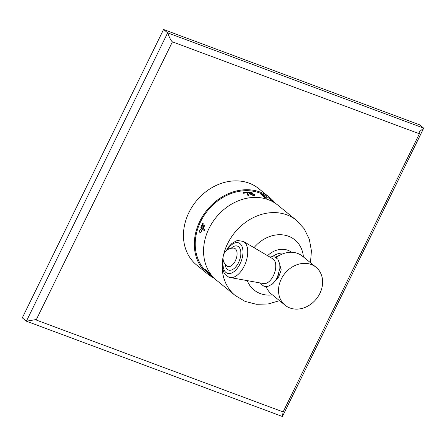 <?xml version="1.0" encoding="UTF-8"?>
<svg xmlns="http://www.w3.org/2000/svg" width="446" height="446" viewBox="0 0 446 446"><rect width="100%" height="100%" fill="white"/><g stroke="black" fill="none" stroke-linecap="round" stroke-linejoin="round"><path stroke-width="0.67" d="M419.391 133.778L172.412 41.846L36.143 319.994L283.126 411.931L419.391 133.778L419.151 131.955L423.7 128.147L167.657 32.837L163.565 29.497L22.3 317.853L26.392 321.192L282.435 416.503L423.7 128.147L419.608 124.808L163.565 29.497M172.412 41.846C171.18 41.021 169.597 38.016 167.657 32.837L26.392 321.192L35.524 319.654L36.143 319.994M213.589 277.847A49.233 40.72 -50.8 0 1 207.524 273.9L196.664 265.047A49.233 40.72 -50.8 0 1 192.254 206.609A49.233 40.72 -50.8 0 1 249.175 183.189A49.233 40.72 -50.8 0 1 258.875 188.73L269.735 197.584A49.233 40.72 -50.8 0 1 274.825 202.729M282.301 411.625L281.995 411.92L282.435 416.503M207.524 273.9A49.233 40.72 -50.8 0 1 203.114 215.463A49.233 40.72 -50.8 0 1 260.035 192.042A49.233 40.72 -50.8 0 1 269.735 197.584M271.458 200.304L269.089 198.375A48.213 39.872 129.2 0 0 200.633 221.595A48.213 39.872 129.2 0 0 208.165 273.108L208.232 273.164M203.989 225.068L204.664 225.525A48.213 39.872 129.2 0 0 203.242 228.748L204.993 230.175A48.213 39.872 129.2 0 0 204.692 230.928L204.497 230.855A48.458 40.079 129.2 0 1 204.798 230.103L203.047 228.675A48.458 40.079 129.2 0 1 204.469 225.453L203.989 225.068A48.458 40.079 129.2 0 0 202.573 228.291L201.542 227.449L202.601 228.224M204.497 230.855L200.767 227.811A48.458 40.079 129.2 0 1 202.718 223.346L203.393 223.808A48.213 39.872 129.2 0 0 203.376 223.836A48.213 39.872 129.2 0 0 201.737 227.521M211.003 275.734L209.124 274.162A48.458 40.079 129.2 0 1 208.789 273.855L213.233 277.551A48.458 40.079 129.2 0 1 210.897 275.388L211.46 275.533A48.213 39.872 129.2 0 0 213.366 277.323M209.81 274.251L210.98 275.299M209.977 274.017L209.637 274.173L207.646 272.551L205.138 269.64L205.985 269.858L207.925 271.592L209.837 273.783L209.798 274.262M200.109 232.689C201.358 232.405 201.698 231.357 201.124 229.556L200.884 229.45M200.148 232.723L199.908 232.617C199.284 230.799 199.624 229.757 200.929 229.484C201.503 231.284 201.163 232.327 199.908 232.617M271.636 200.131L274.346 202.668M271.313 200.187L272.824 201.419M248.734 195.521L247.201 192.326A48.458 40.079 129.2 0 0 243.226 192.683L243.588 193.241A48.213 39.872 129.2 0 1 246.906 192.917L248.032 195.822A48.213 39.872 129.2 0 1 248.701 195.755L248.734 195.521A48.458 40.079 129.2 0 0 248.071 195.588L248.032 195.822M248.076 192.298A48.458 40.079 129.2 0 1 251.773 192.393L252.168 192.717A48.458 40.079 129.2 0 0 249.024 192.616L250.295 193.653L251.065 193.402A48.458 40.079 129.2 0 1 251.717 193.419L254.371 194.35L254.867 195.158L254.097 195.359A48.458 40.079 129.2 0 0 253.451 195.342L250.858 194.567A48.458 40.079 129.2 0 1 251.516 194.556L253.049 195.019A48.458 40.079 129.2 0 1 253.702 195.036L254.22 194.88L253.913 194.378L252.079 193.971A48.213 39.872 129.2 0 0 251.427 193.954L250.875 194.205A48.213 39.872 129.2 0 0 250.111 194.216L248.076 192.298L250.111 194.216M253.874 194.612L254.159 194.919M254.867 195.158L254.064 195.593A48.213 39.872 129.2 0 0 253.412 195.577L250.858 194.567M252.168 192.717L252.135 192.951A48.213 39.872 129.2 0 0 249.303 192.845M266.702 198.013L262.845 194.869A48.458 40.079 129.2 0 0 260.826 194.116L264.578 197.483A48.213 39.872 129.2 0 1 266.591 198.23L266.702 198.013A48.458 40.079 129.2 0 0 264.684 197.266L264.578 197.483M223.028 257.325A48.48 40.101 -50.8 0 0 235.181 295.481L216.566 280.305A48.48 40.101 -50.8 0 1 208.99 228.508A48.48 40.101 129.2 0 1 277.836 205.154L296.451 220.33A48.48 40.101 129.2 0 0 227.611 243.683A48.48 40.101 -50.8 0 0 223.619 254.616M279.341 255.48A15.621 12.917 129.2 0 0 275.26 257.152M316.047 267.254A24.491 20.254 129.2 0 0 281.27 279.051A24.491 20.254 -50.8 0 0 285.094 305.22A24.491 20.254 -50.8 0 0 319.871 293.423A24.491 20.254 129.2 0 0 316.047 267.254L302.438 256.16A24.491 20.254 129.2 0 0 276.119 257.621M285.094 305.22L271.486 294.126A24.491 20.254 -50.8 0 1 266.201 286.678M279.915 265.342L281.209 269.891L278.666 276.933L273.286 283.216M230.086 277.524L263.664 283.584A13.268 7.181 110.4 0 0 273.404 275.678A13.268 7.181 -69.6 0 0 272.88 258.831L243.51 241.459A19.334 10.459 -69.6 0 1 244.269 266A19.334 10.459 110.4 0 1 230.086 277.524L228.748 277.161L225.063 274.429L224.115 273.002L222.599 268.397L222.431 263.034L223.05 259.054M203.393 223.808L203.198 223.736A48.458 40.079 129.2 0 0 201.542 227.449M202.718 223.346L203.198 223.736M276.297 203.973L276.074 203.772A48.458 40.079 129.2 0 0 275.606 203.37L273.286 201.821M272.985 201.241L273.454 201.637M243.226 192.683L243.622 193.006A48.458 40.079 129.2 0 1 246.939 192.683L248.071 195.588M253.913 194.378L252.113 193.742A48.458 40.079 129.2 0 0 251.46 193.726L250.875 194.205M250.908 193.977A48.458 40.079 129.2 0 0 250.145 193.982M260.826 194.116L264.684 197.266M214.353 278.438L215.067 279.006A48.458 40.079 129.2 0 0 215.123 279.057M210.897 275.388L211.292 275.712A48.458 40.079 129.2 0 0 214.013 278.192A48.458 40.079 129.2 0 0 214.336 278.455L214.403 278.382M211.41 276.029L211.387 276.052A48.458 40.079 129.2 0 1 210.947 275.689L209.603 274.563A48.458 40.079 129.2 0 1 209.269 274.257L214.013 278.192M209.81 274.201L207.758 271.776L205.138 269.64M272.461 294.918A32.313 26.727 -50.8 0 1 247.212 280.612M303.408 256.952A32.313 26.727 129.2 0 0 284.542 235.148A32.313 26.727 129.2 0 0 254.008 247.664M291.5 252.258A20.616 17.054 129.2 0 0 267.589 255.697M284.832 253.155A17.494 14.473 129.2 0 0 272.411 256.617M277.875 276.208A9.121 4.934 -69.6 0 0 278.811 273.699M223.312 260.542A16.218 8.775 110.4 0 0 228.084 273.487A16.218 8.775 110.4 0 0 240.065 263.837A16.218 8.775 -69.6 0 0 240.645 244.246A16.218 8.775 -69.6 0 0 227.282 249.877M231.212 248.238A12.761 6.907 -69.6 0 1 239.859 248.428A12.761 6.907 -69.6 0 1 238.56 262.61A12.761 6.907 110.4 0 1 230.498 270.237A12.761 6.907 110.4 0 1 225.213 264.35M235.337 260.821A9.706 5.252 -69.6 0 0 233.671 248.104C229.261 248.048 226.044 249.911 224.02 253.679C222.036 258.396 223.022 262.527 226.986 266.061A9.706 5.252 110.4 0 0 235.337 260.821M235.181 295.481L245.116 301.407L256.372 304.278L268.102 303.994L279.525 300.682M296.451 220.33L304.25 228.865L309.334 239.307L311.42 250.858L310.477 262.716M280.729 266.111L279.943 265.816M274.022 283.082L273.576 282.915M260.358 282.987L261.15 284.174L263.965 286.265L267.589 286.549L272.244 284.174L275.043 281.17L277.334 277.39L279.893 268.314L279.759 263.999L277.791 259.154L274.864 256.991L271.369 256.734L269.986 257.119M226.111 250.83L228.569 246.978L231.875 243.471L236.079 240.963L237.729 240.505L243.51 241.459M271.62 200.12L275.176 203.014"/></g></svg>
